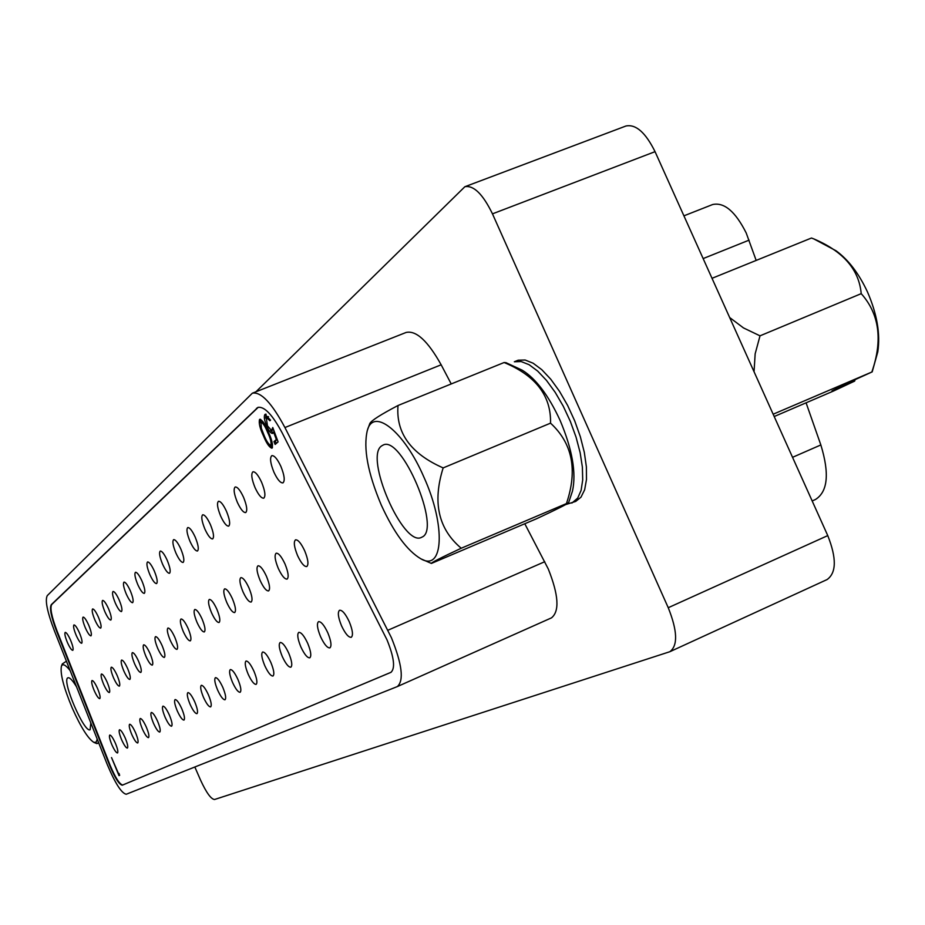 <?xml version="1.0" encoding="UTF-8"?>
<svg xmlns="http://www.w3.org/2000/svg" width="925" height="925" viewBox="0 0 925 925"><rect width="100%" height="100%" fill="white"/><g stroke="black" fill="none" stroke-linecap="round" stroke-linejoin="round"><path stroke-width="1.39" d="M566.655 502.934C577.72 469.831 572.355 443.237 550.537 423.153L443.156 467.911C432.345 502.275 438.369 529.054 461.24 548.236C440.982 557.694 431.038 562.758 431.397 563.429L536.697 518.682C556.711 509.374 567.349 504.033 568.621 502.657L461.24 548.236M550.537 423.153C551.207 395.831 535.737 375.619 504.125 362.519L398.016 405.497C395.796 432.9 410.839 453.701 443.156 467.911M423.835 476.999C404.121 431.293 373.469 407.185 367.341 430.379C363.155 448.163 367.792 473.045 381.25 505.004C393.992 532.858 407.231 550.803 420.956 558.862C443.433 572.008 446.07 525.758 423.835 476.999M367.341 430.379L369.827 423.511C371.33 420.574 380.73 414.562 398.016 405.497M504.125 362.519L505.975 362.669L522.232 370.197C535.876 378.626 548.467 395.299 560.018 420.216C572.298 449.284 576.448 472.883 572.482 491.048L568.621 502.657M381.771 445.827L383.019 445.122C401.346 434.472 441.595 529.088 422.124 537.055L421.499 537.367C403.208 547.438 363.779 456.534 381.771 445.827M261.347 428.298L264.076 435.34C266.388 441.052 268.597 444.393 270.701 445.364L270.886 445.26C271.499 442.428 270.389 438.08 267.545 432.218C265.255 426.448 263.058 423.095 260.966 422.17L261.347 428.298M263.047 421.788L261.127 422.135M271.892 444.856L272.517 444.173M260.503 422.748L260.619 419.36M272.447 447.596L270.007 445.226M272.228 444.717L270.886 445.26M259.567 419.476L259.821 419.303C262.423 420.193 265.197 424.309 268.169 431.651C271.765 439.202 273.095 444.671 272.135 448.035L271.881 448.186C269.256 447.318 266.446 443.214 263.463 435.883C259.902 428.356 258.607 422.887 259.567 419.476L260.133 419.256M264.192 435.594L263.463 435.883M272.771 427.523L278.09 441.896L275.164 444.428L273.939 441.63L276.344 439.514L273.546 431.963L272.644 433.432C270.967 433.559 269.025 431.177 266.805 426.286C264.296 420.239 263.694 416.285 264.989 414.412L270.551 420.17L269.915 420.748L266.192 417.256L267.475 425.824L271.534 430.518L272.771 427.523M258.237 407.289L51.719 604.511C49.834 607.841 51.615 616.686 57.061 631.047L110.144 765.368C115.44 777.856 119.637 784.4 122.736 785.001L391.125 672.255M341.522 625.786C345.279 633.706 348.528 637.545 351.269 637.302C353.35 635.382 352.691 630.202 349.28 621.762C345.511 613.818 342.262 609.98 339.556 610.246C337.463 612.177 338.122 617.357 341.522 625.786M273.904 472.132C277.396 479.555 280.414 483.139 282.957 482.885C285.143 480.815 284.449 475.323 280.876 466.385C277.373 458.95 274.355 455.377 271.834 455.643C269.649 457.736 270.343 463.228 273.904 472.132M297.561 555.567C301.134 563.117 304.198 566.782 306.753 566.551C308.823 564.608 308.141 559.371 304.695 550.826C301.122 543.252 298.058 539.599 295.514 539.842C293.445 541.807 294.127 547.045 297.561 555.567M320.559 636.654C324.201 644.343 327.3 648.09 329.878 647.882C331.832 646.055 331.15 641.06 327.843 632.873C324.201 625.173 321.091 621.438 318.535 621.658C316.581 623.508 317.252 628.503 320.559 636.654M255.069 487.695C258.457 494.91 261.347 498.402 263.752 498.182C265.787 496.216 265.082 490.921 261.613 482.283C258.225 475.057 255.335 471.565 252.941 471.796C250.906 473.785 251.612 479.081 255.069 487.695M300.845 646.887C304.371 654.357 307.343 657.999 309.783 657.825C311.609 656.091 310.916 651.258 307.701 643.326C304.163 635.845 301.192 632.203 298.775 632.388C296.948 634.145 297.642 638.978 300.845 646.887M237.355 502.321C240.65 509.34 243.425 512.762 245.703 512.566C247.599 510.704 246.871 505.593 243.518 497.234C240.222 490.204 237.448 486.793 235.181 486.989C233.285 488.886 234.002 493.996 237.355 502.321M282.275 656.519C285.686 663.78 288.542 667.33 290.855 667.191C292.566 665.538 291.861 660.855 288.739 653.166C285.316 645.893 282.46 642.343 280.159 642.493C278.46 644.182 279.153 648.853 282.275 656.519M220.67 516.104C223.862 522.937 226.532 526.279 228.695 526.117C230.475 524.336 229.735 519.399 226.475 511.305C223.272 504.46 220.601 501.13 218.462 501.304C216.681 503.108 217.41 508.033 220.67 516.104M264.747 665.607C268.053 672.672 270.805 676.14 272.991 676.025C274.598 674.441 273.881 669.92 270.852 662.45C267.533 655.374 264.781 651.905 262.608 652.032C261 653.64 261.717 658.161 264.747 665.607M204.911 529.112C208.021 535.783 210.599 539.044 212.646 538.905C214.311 537.205 213.559 532.43 210.403 524.591C207.281 517.919 204.714 514.658 202.679 514.797C201.002 516.52 201.754 521.295 204.911 529.112M248.177 674.209C251.392 681.077 254.04 684.465 256.121 684.384C257.624 682.858 256.907 678.476 253.947 671.215C250.721 664.335 248.085 660.936 246.015 661.04C244.512 662.577 245.229 666.971 248.177 674.209M190.018 541.414C193.036 547.912 195.522 551.103 197.476 550.999C199.037 549.369 198.285 544.744 195.21 537.136C192.18 530.626 189.694 527.435 187.763 527.562C186.191 529.204 186.954 533.829 190.018 541.414M232.499 682.338C235.621 689.032 238.164 692.351 240.142 692.282C241.564 690.825 240.835 686.57 237.956 679.505C234.823 672.799 232.279 669.492 230.313 669.573C228.891 671.041 229.62 675.308 232.499 682.338M175.923 553.069C178.86 559.405 181.254 562.527 183.115 562.435C184.584 560.874 183.821 556.399 180.838 549.011C177.889 542.663 175.484 539.541 173.646 539.633C172.166 541.217 172.929 545.692 175.923 553.069M217.629 690.062C220.659 696.583 223.122 699.82 225.006 699.774C226.336 698.375 225.608 694.236 222.809 687.368C219.757 680.835 217.306 677.597 215.433 677.655C214.091 679.066 214.82 683.205 217.629 690.062M162.546 564.111C165.413 570.297 167.726 573.35 169.506 573.28C170.882 571.789 170.119 567.441 167.205 560.261C164.338 554.063 162.025 550.999 160.256 551.08C158.88 552.595 159.632 556.942 162.546 564.111M203.5 697.381C206.46 703.752 208.83 706.92 210.634 706.885C211.894 705.544 211.166 701.52 208.426 694.825C205.466 688.454 203.095 685.286 201.303 685.321C200.043 686.685 200.771 690.709 203.5 697.381M149.85 574.598C152.637 580.634 154.88 583.629 156.579 583.582C157.886 582.149 157.111 577.928 154.278 570.933C151.48 564.886 149.237 561.891 147.561 561.949C146.254 563.406 147.017 567.615 149.85 574.598M190.088 704.341C192.955 710.562 195.256 713.661 196.967 713.649C198.17 712.354 197.43 708.434 194.77 701.913C191.88 695.692 189.579 692.594 187.879 692.617C186.688 693.935 187.417 697.843 190.088 704.341M137.779 584.565C140.496 590.474 142.67 593.411 144.288 593.376C145.526 591.988 144.763 587.895 141.987 581.085C139.259 575.177 137.085 572.24 135.478 572.286C134.252 573.685 135.015 577.778 137.779 584.565M177.311 710.978C180.109 717.037 182.329 720.078 183.971 720.078C185.104 718.829 184.364 715.025 181.762 708.666C178.953 702.584 176.733 699.554 175.102 699.554C173.969 700.826 174.709 704.63 177.311 710.978M126.286 594.058C128.945 599.828 131.049 602.707 132.599 602.684C133.767 601.354 132.992 597.377 130.298 590.74C127.627 584.958 125.534 582.079 123.985 582.114C122.828 583.455 123.592 587.444 126.286 594.058M165.136 717.291C167.864 723.211 170.015 726.183 171.588 726.206C172.663 725.003 171.923 721.292 169.379 715.083C166.639 709.151 164.488 706.18 162.927 706.168C161.852 707.394 162.592 711.094 165.136 717.291M115.336 603.1C117.926 608.754 119.973 611.575 121.453 611.564C122.562 610.28 121.788 606.407 119.152 599.943C116.55 594.289 114.515 591.468 113.035 591.48C111.937 592.775 112.7 596.648 115.336 603.1M153.515 723.315C156.186 729.108 158.267 732.022 159.771 732.057C160.788 730.889 160.06 727.27 157.574 721.211C154.891 715.407 152.81 712.493 151.318 712.481C150.301 713.649 151.029 717.268 153.515 723.315M104.883 611.737C107.416 617.264 109.404 620.028 110.827 620.039C111.867 618.802 111.104 615.021 108.537 608.719C105.993 603.181 104.005 600.418 102.594 600.418C101.553 601.666 102.317 605.436 104.883 611.737M142.415 729.073C145.028 734.739 147.052 737.595 148.497 737.63C149.457 736.508 148.728 732.982 146.3 727.062C143.687 721.384 141.664 718.528 140.23 718.505C139.259 719.638 139.987 723.165 142.415 729.073M94.905 619.981C97.379 625.393 99.299 628.11 100.675 628.121C101.669 626.93 100.906 623.253 98.385 617.091C95.899 611.679 93.98 608.962 92.616 608.951C91.633 610.153 92.384 613.83 94.905 619.981M131.812 734.577C134.356 740.116 136.322 742.914 137.709 742.972C138.623 741.885 137.894 738.439 135.524 732.646C132.969 727.096 131.003 724.298 129.627 724.252C128.714 725.362 129.442 728.796 131.812 734.577M85.354 627.855C87.782 633.163 89.656 635.822 90.962 635.857C91.91 634.7 91.147 631.116 88.696 625.103C86.256 619.796 84.395 617.125 83.088 617.102C82.14 618.282 82.903 621.866 85.354 627.855M121.661 739.838C124.147 745.272 126.054 748.013 127.396 748.082C128.263 747.018 127.534 743.665 125.21 738C122.713 732.565 120.805 729.813 119.487 729.767C118.608 730.831 119.337 734.184 121.661 739.838M76.22 635.406C78.59 640.597 80.417 643.222 81.677 643.257C82.568 642.135 81.816 638.643 79.411 632.769C77.029 627.566 75.214 624.942 73.954 624.918C73.063 626.04 73.815 629.543 76.22 635.406M111.937 744.891C114.365 750.198 116.226 752.892 117.51 752.962C118.342 751.944 117.614 748.66 115.336 743.122C112.896 737.792 111.046 735.109 109.763 735.04C108.942 736.069 109.659 739.353 111.937 744.891M67.467 642.632C69.791 647.731 71.56 650.298 72.786 650.344C73.63 649.257 72.878 645.847 70.531 640.1C68.196 635.001 66.427 632.434 65.212 632.388C64.368 633.486 65.12 636.897 67.467 642.632M278.275 568.378C281.732 575.732 284.669 579.293 287.085 579.096C289.016 577.258 288.311 572.193 284.981 563.926C281.512 556.572 278.575 553 276.17 553.219C274.251 555.081 274.945 560.134 278.275 568.378M260.122 580.449C263.463 587.595 266.284 591.075 268.585 590.913C270.389 589.156 269.672 584.265 266.435 576.252C263.07 569.095 260.249 565.614 257.971 565.799C256.167 567.58 256.884 572.459 260.122 580.449M242.998 591.827C246.247 598.776 248.964 602.187 251.137 602.048C252.826 600.36 252.097 595.642 248.952 587.872C245.692 580.912 242.974 577.501 240.824 577.651C239.124 579.351 239.852 584.08 242.998 591.827M226.822 602.58C229.978 609.344 232.591 612.674 234.661 612.558C236.245 610.951 235.505 606.372 232.452 598.833C229.284 592.058 226.671 588.728 224.625 588.855C223.029 590.485 223.769 595.053 226.822 602.58M211.524 612.743C214.588 619.345 217.109 622.594 219.075 622.502C220.566 620.964 219.826 616.536 216.843 609.205C213.767 602.591 211.247 599.342 209.304 599.446C207.813 601.007 208.553 605.436 211.524 612.743M197.025 622.375C200.008 628.815 202.436 631.995 204.309 631.925C205.72 630.445 204.968 626.144 202.078 619.022C199.072 612.581 196.643 609.402 194.782 609.482C193.383 610.974 194.134 615.275 197.025 622.375M183.266 631.521C186.179 637.799 188.527 640.909 190.307 640.863C191.625 639.441 190.885 635.267 188.064 628.329C185.139 622.051 182.792 618.929 181.023 618.998C179.704 620.432 180.444 624.606 183.266 631.521M170.2 640.204C173.033 646.332 175.299 649.385 177.01 649.35C178.259 647.986 177.508 643.927 174.756 637.175C171.911 631.035 169.645 627.994 167.945 628.029C166.697 629.416 167.448 633.475 170.2 640.204M157.759 648.471C160.522 654.461 162.719 657.444 164.349 657.421C165.529 656.114 164.789 652.16 162.095 645.581C159.331 639.591 157.134 636.608 155.516 636.631C154.336 637.961 155.076 641.904 157.759 648.471M145.919 656.334C148.613 662.184 150.74 665.121 152.301 665.11C153.423 663.849 152.671 660.011 150.047 653.593C147.352 647.731 145.225 644.806 143.664 644.817C142.554 646.101 143.306 649.94 145.919 656.334M134.622 663.838C137.258 669.561 139.317 672.429 140.82 672.44C141.872 671.226 141.132 667.48 138.565 661.225C135.929 655.49 133.871 652.622 132.379 652.622C131.327 653.859 132.067 657.594 134.622 663.838M123.846 671.007C126.413 676.603 128.425 679.413 129.858 679.447C130.864 678.256 130.113 674.614 127.615 668.509C125.037 662.901 123.025 660.092 121.603 660.068C120.597 661.271 121.348 664.913 123.846 671.007M113.544 677.852C116.053 683.332 117.995 686.096 119.383 686.13C120.331 684.986 119.591 681.436 117.14 675.458C114.619 669.978 112.677 667.214 111.312 667.191C110.352 668.347 111.104 671.897 113.544 677.852M103.693 684.407C106.144 689.772 108.04 692.478 109.358 692.524C110.272 691.414 109.52 687.946 107.138 682.118C104.664 676.742 102.779 674.036 101.461 674.001C100.559 675.111 101.299 678.58 103.693 684.407M94.246 690.674C96.651 695.935 98.489 698.583 99.773 698.641C100.628 697.577 99.888 694.189 97.553 688.478C95.136 683.217 93.298 680.557 92.037 680.511C91.17 681.598 91.91 684.986 94.246 690.674M118.516 773.658L119.047 773.416L119.649 775.347L119.013 775.636L111.532 757.575L118.516 773.658L119.047 773.427M122.285 785.198L390.917 672.359C395.438 668.336 394.119 657.478 386.985 639.788L282.356 433.212C272.505 414.77 264.353 406.167 257.89 407.405L51.268 604.696C49.383 608.026 51.164 616.871 56.61 631.232L109.705 765.565C114.989 778.041 119.186 784.597 122.285 785.198L122.736 785.001M276.321 443.433L275.28 441.086L273.939 441.63M275.28 441.086L277.176 439.433M277.095 439.213L276.344 439.514M268.551 416.689L266.643 417.071M273.222 432.877L270.678 430.414M267.556 425.986L266.805 426.286M274.297 431.663L273.546 431.963M272.563 430.033L271.834 430.322M265.648 414.146L264.989 414.412M265.776 418.123L266.053 414.227M107.369 764.79C115.267 783.452 121.557 793.268 126.228 794.251L397.322 686.581C404.098 680.58 402.121 664.3 391.414 637.718L284.923 427.547C271.788 402.965 260.919 391.518 252.352 393.194L47.302 595.584C44.828 600.094 47.21 611.888 54.459 630.966L107.369 764.79M252.352 393.194L406.087 332.468C416.134 330.179 427.824 340.955 441.156 364.797L451.227 383.944M524.81 523.793L548.271 568.967C558.642 594.983 559.706 611.286 551.462 617.877L397.484 686.512M571.881 503.073L577.709 498.078L581.108 490.377L582.704 479.913L582.38 467.125L580.137 452.637L576.055 437.143L570.332 421.395L563.256 406.202L555.173 392.316L546.49 380.406L537.656 371.064L529.088 364.693L521.191 361.559L514.335 361.767L518.185 360.207L525.134 360.01L533.135 363.213L541.807 369.699L550.757 379.227L559.509 391.333L567.626 405.439L574.691 420.84L580.345 436.739L584.311 452.325L586.381 466.824L586.485 479.52L584.646 489.799L580.969 497.199L575.685 501.431L565.695 504.576M492.47 213.848C482.896 194.157 473.692 185.116 464.87 186.723L625.913 126.02C635.833 123.95 645.546 132.506 655.05 151.665L492.47 213.848L668.243 607.713L827.759 535.598C836.686 558.191 836.454 572.841 827.089 579.559L669.885 651.697C678.013 645.488 677.458 630.827 668.243 607.713M464.87 186.723L255.971 391.761M669.885 651.697L214.554 799.501C211.039 799.177 206.379 792.713 200.563 780.133L194.84 767.01M655.05 151.665L827.759 535.598M70.127 670.579C65.536 664.751 62.622 663.317 61.397 666.278C60.032 673.585 63.675 687.541 72.3 708.157C80.891 727.316 88.095 738.728 93.899 742.393L96.188 742.197L97.206 739.075M61.397 666.278L62.299 663.953L66.415 661.19M98.593 742.602L96.859 743.607L98.744 742.983M90.8 722.876L90.13 729.698C84.429 733.537 61.663 680.835 67.745 677.898L67.953 677.771C69.699 677.285 72.566 680.326 76.567 686.87M729.675 317.541L743.503 327.936L760.015 335.833L755.158 353.824L754.048 371.734M774.202 416.528L833.645 390.963L854.654 381.1L832.026 390.824L846.225 383.69L872.194 371.873L773.161 414.215M871.917 371.781C882.889 339.995 879.317 313.945 861.21 293.653L760.015 335.833M861.21 293.653C859.071 269.626 843.265 251.369 813.803 238.904L811.456 238.026L712.019 278.309M855.035 379.909L854.654 381.1M872.194 371.873L877.779 351.928C880.496 334.006 877.062 314.026 867.488 291.976C858.874 273.465 848.375 259.717 835.98 250.733L813.803 238.904M683.922 215.837L712.62 204.541C724.194 202.02 735.387 211.49 746.197 232.961L756.176 260.422M806.08 402.814L820.845 444.948C829.598 473.519 827.817 491.707 815.48 499.488L812.185 500.957L815.48 499.488M268.285 431.929L267.545 432.218M256.526 408.295L257.196 408.029M284.923 427.547L441.156 364.797M387.876 630.26L544.756 561.706M820.845 444.948L792.552 457.32M749.077 240.142L703.15 258.584M420.956 558.862L431.397 563.429M270.701 445.364L272.043 444.821M260.966 422.17L262.307 421.638M266.412 417.117L267.764 416.574M271.534 430.518L272.887 429.975M397.322 686.581L551.462 617.877M93.899 742.393L96.859 743.607"/></g></svg>
